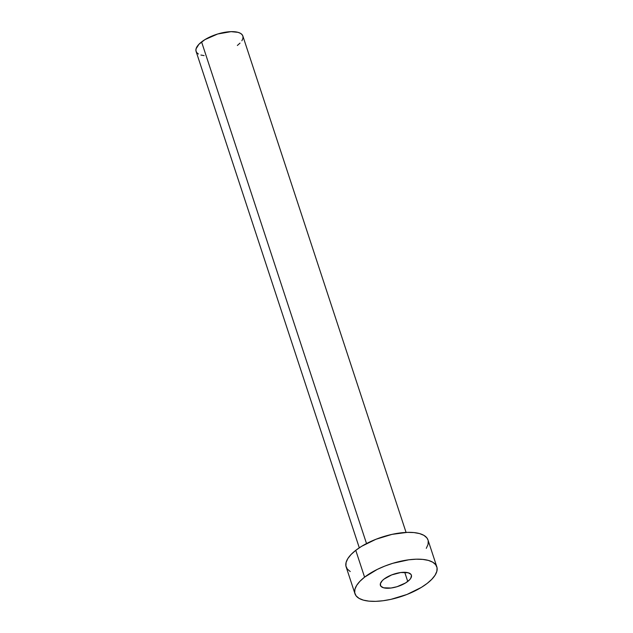 <?xml version="1.0" encoding="UTF-8"?>
<svg xmlns="http://www.w3.org/2000/svg" width="633" height="633" viewBox="0 0 633 633"><rect width="100%" height="100%" fill="white"/><g stroke="black" fill="none" stroke-linecap="round" stroke-linejoin="round"><path stroke-width="0.95" d="M407.747 581.45A16.308 6.48 -18.2 0 1 391.423 587.97A16.308 6.48 -18.2 0 1 380.393 585.367A16.308 6.48 -18.2 0 1 384.041 579.092L382.277 580.659L380.378 583.681L380.837 586.19L383.59 587.796L391.02 588.025L397.073 586.696L405.531 582.969L409.504 579.891L410.738 578.34L411.474 575.524L410.944 574.36L408.19 572.754L400.76 572.525L391.692 574.906L384.041 579.092A16.308 6.48 -18.2 0 1 400.357 572.58A16.308 6.48 -18.2 0 1 411.387 575.183A16.308 6.48 -18.2 0 1 407.747 581.45L404.732 572.295L407.747 581.45M406.07 532.416L242.858 36.002A24.616 9.78 161.8 0 0 226.21 32.077A24.616 9.78 161.8 0 0 201.579 41.913L366.515 543.557L201.579 41.913A24.616 9.78 161.8 0 0 196.088 51.384L359.299 547.798M364.584 577.161A43.084 17.107 -18.2 0 1 407.692 559.944A43.084 17.107 -18.2 0 1 436.817 566.82A43.084 17.107 -18.2 0 1 427.204 583.389A43.084 17.107 -18.2 0 1 384.089 600.598A43.084 17.107 -18.2 0 1 354.963 593.73A43.084 17.107 -18.2 0 1 364.584 577.161L355.762 550.33L364.584 577.161L377.252 569.415L384.801 566.092L392.769 563.315L408.752 559.801L416.158 559.2L422.781 559.406L428.375 560.411L432.719 562.183L435.646 564.652L437.047 567.714L436.865 571.267L435.108 575.16L431.848 579.25L427.204 583.389L421.349 587.4L406.979 594.458L390.925 599.356L383.028 600.749L375.622 601.35L368.999 601.144L363.405 600.139L359.061 598.367L356.134 595.898L354.733 592.828L354.915 589.283L356.672 585.383L359.932 581.292L364.584 577.161M436.817 566.82L427.995 539.989A43.084 17.107 161.8 0 0 398.869 533.121A43.084 17.107 161.8 0 0 355.762 550.33A43.084 17.107 161.8 0 0 346.14 566.899L354.963 593.73M350.239 571.536L347.311 569.067L345.911 566.005L346.093 562.452L347.849 558.559L351.117 554.461L355.762 550.33L361.609 546.319L375.978 539.261L392.033 534.363L407.335 532.369L413.966 532.575L419.552 533.579L423.896 535.352L426.824 537.821L428.019 540.052M428.225 540.891L428.043 544.435L426.286 548.336M204.103 55.617L200.906 55.047M198.43 54.034L196.752 52.618L195.953 50.869L196.056 48.844L198.928 44.278L204.926 39.626L217.689 34L231.053 31.65L238.032 32.346L240.516 33.359L242.186 34.768L242.993 36.516L242.882 38.55L241.885 40.773M240.018 43.107L237.359 45.473"/></g></svg>
